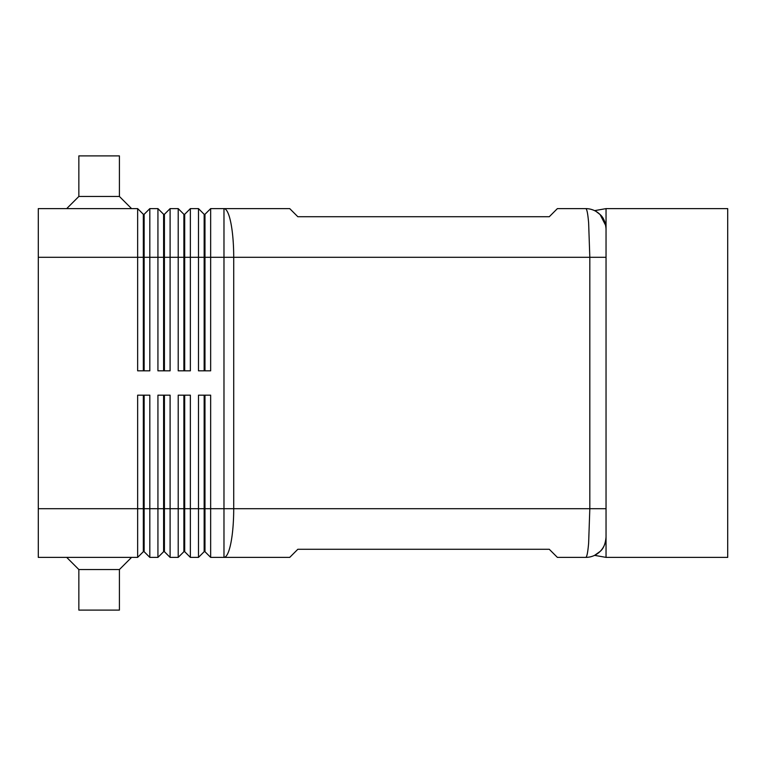 <?xml version="1.0" encoding="UTF-8"?>
<svg xmlns="http://www.w3.org/2000/svg" width="766" height="766" viewBox="0 0 766 766"><rect width="100%" height="100%" fill="white"/><g stroke="black" fill="none" stroke-linecap="round" stroke-linejoin="round"><path stroke-width="1.15" d="M38.3 508.71L38.3 557.38L137.65 557.38L143.328 551.702L144.142 551.702L149.82 557.38L149.82 395.17L137.65 395.17L137.65 508.71L38.3 508.71L38.3 208.62L137.65 208.62L137.65 370.83L149.82 370.83L149.82 208.62L157.93 208.62L157.93 370.83L170.1 370.83L170.1 208.62L178.21 208.62L178.21 370.83L190.37 370.83L190.37 208.62L198.48 208.62L198.48 370.83L210.65 370.83L210.65 257.29L223.978 257.29L223.978 208.62L289.73 208.62L297.84 216.73L549.27 216.73L557.38 208.62L585.76 208.62C586.88 208.84 587.838 213.59 588.633 222.877L589.82 257.29L606.04 257.29L606.04 208.62L727.7 208.62L727.7 557.38L606.04 557.38L606.04 228.9A20.28 20.28 0 0 0 585.76 208.62A20.28 20.28 0 0 1 596.321 211.588M605.782 225.654L600.104 214.557A20.28 20.28 0 0 1 606.04 228.9C605.427 222.111 603.445 217.333 600.104 214.557L596.139 211.473M596.446 211.665L600.094 214.547M204.158 395.17L204.158 551.702L204.972 551.702L210.65 557.38L289.73 557.38L297.84 549.27L549.27 549.27L557.38 557.38L585.76 557.38A20.28 20.28 0 0 0 600.104 551.443L594.588 555.36L600.104 551.443C603.417 548.762 605.399 543.984 606.04 537.1C605.399 543.984 603.417 548.762 600.104 551.443A20.28 20.28 0 0 0 606.04 537.1L606.04 508.71L589.82 508.71L588.633 543.123C587.838 552.41 586.88 557.16 585.76 557.38A20.28 20.28 0 0 0 597.758 553.445M143.328 370.83L143.328 214.298L144.142 214.298L144.142 370.83M137.65 208.62L143.328 214.298M210.65 557.38L210.65 508.71L223.978 508.71L223.978 557.38A48.66 9.738 90 0 0 230.863 543.123A48.66 9.738 90 0 0 233.716 508.71L223.978 508.71L223.978 257.29L589.82 257.29L589.82 508.71L233.716 508.71L233.716 257.29A48.66 9.738 90 0 0 230.863 222.877A48.66 9.738 90 0 0 223.978 208.62L210.65 208.62L210.65 257.29L204.972 257.29L204.972 370.83M163.608 370.83L163.608 214.298L164.422 214.298L164.422 370.83M157.93 208.62L163.608 214.298M183.888 370.83L183.888 214.298L184.692 214.298L184.692 370.83M178.21 208.62L183.888 214.298M204.972 214.298L204.972 257.29L204.158 257.29L204.158 214.298L204.972 214.298L210.65 208.62M198.48 208.62L204.158 214.298M144.142 551.702L144.142 395.17M143.328 395.17L143.328 508.71L137.65 508.71L137.65 557.38M163.608 395.17L163.608 551.702L164.422 551.702L170.1 557.38L170.1 395.17L157.93 395.17L157.93 508.71L143.328 508.71L143.328 551.702M183.888 395.17L183.888 551.702L184.692 551.702L190.37 557.38L190.37 395.17L178.21 395.17L178.21 557.38L170.1 557.38M190.37 557.38L198.48 557.38L198.48 508.71L184.692 508.71L184.692 395.17M149.82 557.38L157.93 557.38L157.93 508.71L164.422 508.71L164.422 395.17M164.422 551.702L164.422 508.71L184.692 508.71L184.692 551.702M204.972 551.702L204.972 395.17M66.69 208.62L78.85 196.46L119.41 196.46L131.57 208.62M78.85 196.46L78.85 155.9L119.41 155.9L119.41 196.46M66.69 557.38L78.85 569.54L78.85 610.1L119.41 610.1L119.41 569.54L131.57 557.38M594.588 210.64L606.04 208.62M606.04 557.38L594.588 555.36M605.963 227.129L606.002 227.636M78.85 569.54L119.41 569.54M204.158 551.702L198.48 557.38M198.48 395.17L198.48 508.71L210.65 508.71L210.65 395.17L198.48 395.17M183.888 551.702L178.21 557.38M163.608 551.702L157.93 557.38M204.158 370.83L204.158 257.29L38.3 257.29M184.692 214.298L190.37 208.62M164.422 214.298L170.1 208.62M144.142 214.298L149.82 208.62"/></g></svg>

